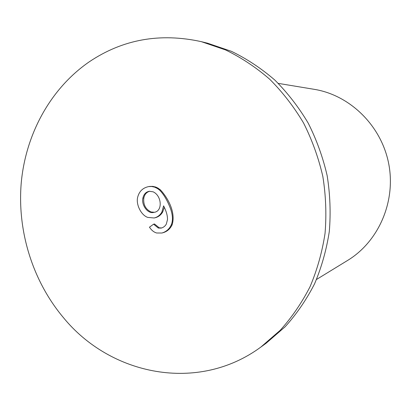 <?xml version="1.0" encoding="UTF-8"?>
<svg xmlns="http://www.w3.org/2000/svg" width="411" height="411" viewBox="0 0 411 411"><rect width="100%" height="100%" fill="white"/><g stroke="black" fill="none" stroke-linecap="round" stroke-linejoin="round"><path stroke-width="0.62" d="M153.596 224.19L149.455 227.18C151.495 230.273 153.894 232.21 156.658 232.996L161.898 233.022C166.203 231.768 169.306 229.076 171.217 224.956C173.036 220.774 172.826 215.4 170.575 208.829C167.364 200.429 163.691 194.177 159.55 190.072L157.418 188.49L154.649 187.149L151.762 186.512L148.803 186.563C142.941 187.75 139.237 191.269 137.7 197.116C135.728 204.282 141.107 215.225 147.755 217.409L154.115 217.979C157.428 217.224 160.013 215.261 161.867 212.091L163.609 205.849C166.332 211.239 167.621 215.816 167.483 219.597L166.337 224.052C165.212 226.086 163.506 227.437 161.225 228.095L158.302 228.048L153.596 224.19L154.505 223.98L159.232 227.822L161.698 227.961M164.328 207.206L162.72 211.917C160.912 215.035 158.363 216.987 155.075 217.768M89.172 61.876C122.642 39.348 160.018 32.608 201.303 41.655L225.505 49.911C241.19 57.535 255.894 67.281 269.611 79.148C282.568 92.115 293.87 106.711 303.524 122.935C312.083 139.899 318.52 157.742 322.841 176.458C325.872 195.43 326.606 214.383 325.055 233.32C322.203 251.984 317.215 269.755 310.084 286.642C301.828 302.794 291.867 317.349 280.194 330.31L260.867 347.059C197.932 393.43 110.282 375.402 63.094 317.23C32.284 280.338 16.954 230.217 21.326 181.903C26.016 133.678 50.599 88.524 89.172 61.876M149.881 186.419L152.748 186.373L155.702 187.041L157.937 188.089L160.485 189.933C168.387 198.513 175.785 212.595 172.163 224.725C170.252 228.788 167.272 231.439 163.229 232.672M201.303 41.655L207.565 43.196L231.403 51.318C246.847 58.819 261.319 68.401 274.815 80.058C287.561 92.799 298.679 107.132 308.173 123.064C316.583 139.725 322.907 157.238 327.151 175.62C330.125 194.244 330.845 212.852 329.309 231.45C326.498 249.785 321.582 267.248 314.564 283.842C306.436 299.717 296.624 314.035 285.126 326.786L266.092 343.272L260.867 347.059M316.527 279.459L347.608 260.435C378.567 241.653 396.137 201.56 388.688 163.614C381.331 125.653 349.982 95.105 314.235 89.331L278.283 83.382M149.743 191.233C146.547 192.153 144.574 194.408 143.824 197.994C143.136 204.57 145.535 209.23 151.017 211.973L154.289 212.271M153.087 191.809C161.857 195.621 163.003 211.634 153.842 212.374C147.672 214.218 141.245 204.796 142.879 198.148C143.778 194.223 145.9 191.937 149.25 191.285L153.087 191.809M143.824 197.994L142.879 198.148M172.163 224.725L171.217 224.956M160.485 189.933L159.55 190.072M152.748 186.373L151.762 186.512M162.72 211.917L161.867 212.091M159.232 227.822L158.302 228.048M162.869 232.77L161.898 233.022M149.789 186.424L148.803 186.563M154.993 217.789L154.115 217.979"/></g></svg>
